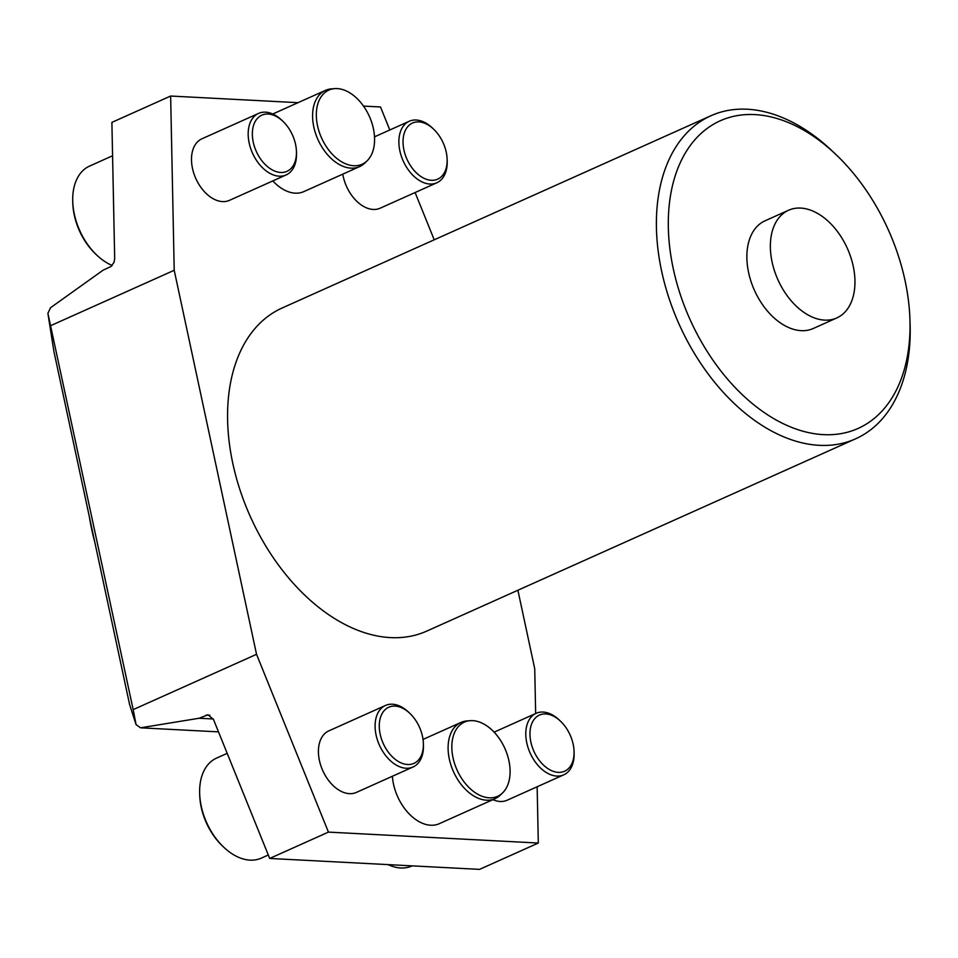 <?xml version="1.0" encoding="UTF-8"?>
<svg xmlns="http://www.w3.org/2000/svg" width="958" height="958" viewBox="0 0 958 958"><rect width="100%" height="100%" fill="white"/><g stroke="black" fill="none" stroke-linecap="round" stroke-linejoin="round"><path stroke-width="1.44" d="M788.518 210.269L765.023 220.807A59.001 38.081 65.9 0 0 748.593 272.527A59.001 38.081 65.9 0 0 813.306 328.474L836.801 317.936A59.001 38.081 -114.1 0 1 772.088 261.989A59.001 38.081 -114.1 0 1 788.518 210.269A59.001 38.081 -114.1 0 1 853.231 266.216A59.001 38.081 -114.1 0 1 836.801 317.936M673.246 268.611A168.572 108.805 65.9 0 0 809.067 432.717A168.572 108.805 65.9 0 0 909.932 319.265A168.572 108.805 65.9 0 0 836.19 154.777A168.572 108.805 65.9 0 0 708.597 127.402A168.572 108.805 65.9 0 0 673.246 268.611M909.932 319.265L910.1 324.127A177.002 114.242 -114.1 0 1 855.698 438.776A177.002 114.242 -114.1 0 1 661.583 270.934A177.002 114.242 -114.1 0 1 710.872 115.762A177.002 114.242 -114.1 0 1 832.67 151.424L836.19 154.777M710.872 115.762L282.059 308.033A177.002 114.242 65.9 0 0 232.758 463.205A177.002 114.242 65.9 0 0 426.885 631.047L855.698 438.776M133.174 709.627L136.072 724.619L129.605 704.537L53.888 351.311L47.9 313.338L133.174 709.627L256.54 654.314L328.438 832.107L538.3 843.04L537.151 786.769M47.9 313.338L50.535 307.734L103.069 270.204L111.164 266.42L114.038 262.3L114.685 258.6L111.894 122.385L170.644 96.04L174.212 270.288L50.846 325.588M174.212 270.288L256.54 654.314M535.654 713.542L534.732 668.792L517.895 590.236M328.438 832.107L269.701 858.452L479.563 869.373L538.3 843.04M170.644 96.04L298.022 102.674M363.501 106.087L380.506 106.973L389.81 129.977M272.814 180.918A41.769 26.956 65.9 0 0 303.806 191.624L359.609 166.596A41.769 26.956 -114.1 0 1 313.805 126.995A41.769 26.956 -114.1 0 1 325.445 90.375A41.769 26.956 -114.1 0 1 331.456 88.878L334.689 88.627A40.631 26.225 65.9 0 0 317.517 125.714A40.631 26.225 65.9 0 0 339 160.094A40.631 26.225 65.9 0 0 367.07 160.86A40.631 26.225 65.9 0 0 369.393 116.445A40.631 26.225 65.9 0 0 334.689 88.627M258.552 113.415L201.875 138.826A33.71 21.759 65.9 0 0 192.486 168.38A33.71 21.759 65.9 0 0 229.453 200.354L286.143 174.943A33.71 21.759 -114.1 0 1 249.164 142.97A33.71 21.759 -114.1 0 1 258.552 113.415A33.71 21.759 -114.1 0 1 281.76 120.205L282.993 121.379A30.764 19.855 65.9 0 0 259.702 116.385A30.764 19.855 65.9 0 0 253.247 142.155A30.764 19.855 65.9 0 0 278.036 172.105A30.764 19.855 65.9 0 0 296.441 151.4A30.764 19.855 65.9 0 0 282.993 121.379M385.487 705.459L328.798 730.882A33.71 21.759 65.9 0 0 319.409 760.436A33.71 21.759 65.9 0 0 356.376 792.41L413.066 766.987A33.71 21.759 -114.1 0 1 376.087 735.025A33.71 21.759 -114.1 0 1 385.487 705.459A33.71 21.759 -114.1 0 1 408.683 712.261L409.916 713.435A30.764 19.855 65.9 0 0 386.625 708.441A30.764 19.855 65.9 0 0 380.17 734.199A30.764 19.855 65.9 0 0 404.959 764.161A30.764 19.855 65.9 0 0 423.376 743.444A30.764 19.855 65.9 0 0 409.916 713.435M492.879 799.655A33.71 21.759 65.9 0 0 507.069 800.253L563.759 774.83A33.71 21.759 -114.1 0 1 526.78 742.869A33.71 21.759 -114.1 0 1 536.169 713.303A33.71 21.759 -114.1 0 1 559.364 720.105L560.598 721.278A30.764 19.855 65.9 0 0 537.318 716.285A30.764 19.855 65.9 0 0 530.864 742.043A30.764 19.855 65.9 0 0 555.652 772.004A30.764 19.855 65.9 0 0 574.058 751.3A30.764 19.855 65.9 0 0 560.598 721.278M392.385 776.267A41.769 26.956 65.9 0 0 393.499 784.075A41.769 26.956 65.9 0 0 439.315 823.676L495.118 798.661A41.769 26.956 -114.1 0 1 453.433 771.573A41.769 26.956 -114.1 0 1 460.942 722.44A41.769 26.956 -114.1 0 1 466.953 720.931L470.186 720.679A40.631 26.225 65.9 0 0 457.026 769.957A40.631 26.225 65.9 0 0 502.579 792.913A40.631 26.225 65.9 0 0 508.902 760.688A40.631 26.225 65.9 0 0 470.186 720.679M342.772 174.152A33.71 21.759 65.9 0 0 343.168 176.224A33.71 21.759 65.9 0 0 380.146 208.197L436.836 182.786A33.71 21.759 -114.1 0 1 399.857 150.813A33.71 21.759 -114.1 0 1 409.246 121.259A33.71 21.759 -114.1 0 1 432.441 128.049L433.675 129.222A30.764 19.855 65.9 0 0 410.395 124.229A30.764 19.855 65.9 0 0 403.941 149.999A30.764 19.855 65.9 0 0 428.729 179.948A30.764 19.855 65.9 0 0 447.135 159.244A30.764 19.855 65.9 0 0 433.675 129.222M434.225 239.811L415.101 192.522M269.701 858.452L213.478 719.446L207.97 714.764L199.12 718.249L213.287 718.979M89.369 516.805A168.572 108.805 65.9 0 0 91.705 529.355A168.572 108.805 65.9 0 0 94.746 541.929M199.12 718.249L140.539 727.817L218.508 731.876M136.072 724.619L140.539 727.817M447.135 159.244L447.194 160.944A33.71 21.759 -114.1 0 1 436.836 182.786M502.579 792.913L500.244 795.164A41.769 26.956 -114.1 0 1 495.118 798.661M574.058 751.3L574.117 753A33.71 21.759 -114.1 0 1 563.759 774.83M388.098 864.607A54.786 35.362 65.9 0 0 412.012 865.96L412.227 865.864M423.376 743.444L423.424 745.156A33.71 21.759 -114.1 0 1 413.066 766.987M223.621 847.088L222.388 845.914A51.84 33.458 -114.1 0 1 199.719 795.332L199.659 793.631A54.786 35.362 65.9 0 0 223.621 847.088A54.786 35.362 65.9 0 0 261.318 858.117L268.3 854.991M227.19 753.347L216.496 758.137A54.786 35.362 65.9 0 0 199.659 793.631M296.441 151.4L296.501 153.1A33.71 21.759 -114.1 0 1 286.143 174.943M96.698 255.032L95.465 253.858A51.84 33.458 -114.1 0 1 72.796 203.276L72.736 201.575A54.786 35.362 65.9 0 0 96.698 255.032A54.786 35.362 65.9 0 0 112.182 265.474M112.577 155.771L89.573 166.093A54.786 35.362 65.9 0 0 72.736 201.575M367.07 160.86L364.735 163.111A41.769 26.956 -114.1 0 1 359.609 166.596M206.174 715.087L209.874 715.279M374.53 136.826L409.246 121.259M460.942 722.44L423.017 739.432M494.112 732.163L536.169 713.303M272.755 114.002L325.445 90.375"/></g></svg>
